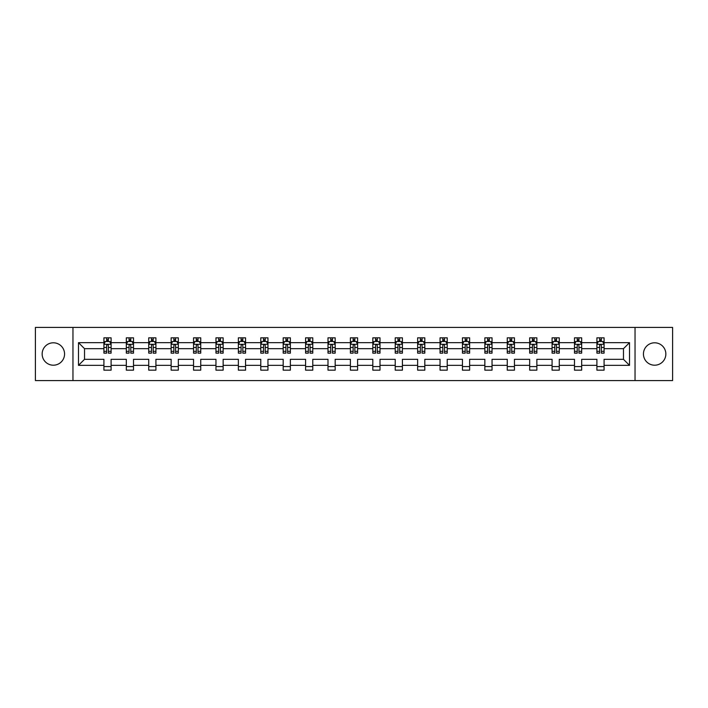 <?xml version="1.0" encoding="UTF-8"?>
<svg xmlns="http://www.w3.org/2000/svg" width="708" height="708" viewBox="0 0 708 708"><rect width="100%" height="100%" fill="white"/><g stroke="black" fill="none" stroke-linecap="round" stroke-linejoin="round"><path stroke-width="1.06" d="M654.643 342.796A11.204 11.204 0 0 0 643.439 354A11.204 11.204 0 0 0 654.643 365.204A11.204 11.204 0 0 0 665.847 354A11.204 11.204 0 0 0 654.643 342.796M53.357 342.796A11.204 11.204 0 0 0 42.153 354A11.204 11.204 0 0 0 53.357 365.204A11.204 11.204 0 0 0 64.561 354A11.204 11.204 0 0 0 53.357 342.796M635.041 380.577L672.6 380.577L672.6 327.423L635.041 327.423L635.041 380.577L72.959 380.577L72.959 327.423L35.4 327.423L35.4 380.577L72.959 380.577M604.083 365.346L604.083 359.319L623.474 359.319L629.509 365.346L604.083 365.346L604.083 370.16L596.897 370.16L596.897 365.346L581.675 365.346L581.675 370.16L574.489 370.16L574.489 365.346L559.267 365.346L559.267 370.16L552.081 370.16L552.081 365.346L536.859 365.346L536.859 370.16L529.673 370.16L529.673 365.346L514.45 365.346L514.45 370.16L507.264 370.16L507.264 365.346L492.042 365.346L492.042 370.16L484.856 370.16L484.856 365.346L469.634 365.346L469.634 370.16L462.448 370.16L462.448 365.346L447.226 365.346L447.226 370.16L440.04 370.16L440.04 365.346L424.818 365.346L424.818 370.16L417.631 370.16L417.631 365.346L402.409 365.346L402.409 370.16L395.223 370.16L395.223 365.346L380.001 365.346L380.001 370.16L372.815 370.16L372.815 365.346L357.593 365.346L357.593 370.16L350.407 370.16L350.407 365.346L335.185 365.346L335.185 370.16L327.999 370.16L327.999 365.346L312.777 365.346L312.777 370.16L305.591 370.16L305.591 365.346L290.369 365.346L290.369 370.16L283.182 370.16L283.182 365.346L267.96 365.346L267.96 370.16L260.774 370.16L260.774 365.346L245.552 365.346L245.552 370.16L238.366 370.16L238.366 365.346L223.144 365.346L223.144 370.16L215.958 370.16L215.958 365.346L200.736 365.346L200.736 370.16L193.549 370.16L193.549 365.346L178.328 365.346L178.328 370.16L171.141 370.16L171.141 365.346L155.919 365.346L155.919 370.16L148.733 370.16L148.733 365.346L133.511 365.346L133.511 370.16L126.325 370.16L126.325 365.346L111.103 365.346L111.103 370.16L103.917 370.16L103.917 365.346L78.491 365.346L78.491 342.654L103.917 342.654L103.917 337.84L111.103 337.84L111.103 342.654L126.325 342.654L126.325 337.84L133.511 337.84L133.511 342.654L148.733 342.654L148.733 337.84L155.919 337.84L155.919 342.654L171.141 342.654L171.141 337.84L178.328 337.84L178.328 342.654L193.549 342.654L193.549 337.84L200.736 337.84L200.736 342.654L215.958 342.654L215.958 337.84L223.144 337.84L223.144 342.654L238.366 342.654L238.366 337.84L245.552 337.84L245.552 342.654L260.774 342.654L260.774 337.84L267.96 337.84L267.96 342.654L283.182 342.654L283.182 337.84L290.369 337.84L290.369 342.654L305.591 342.654L305.591 337.84L312.777 337.84L312.777 342.654L327.999 342.654L327.999 337.84L335.185 337.84L335.185 342.654L350.407 342.654L350.407 337.84L357.593 337.84L357.593 342.654L372.815 342.654L372.815 337.84L380.001 337.84L380.001 342.654L395.223 342.654L395.223 337.84L402.409 337.84L402.409 342.654L417.631 342.654L417.631 337.84L424.818 337.84L424.818 342.654L440.04 342.654L440.04 337.84L447.226 337.84L447.226 342.654L462.448 342.654L462.448 337.84L469.634 337.84L469.634 342.654L484.856 342.654L484.856 337.84L492.042 337.84L492.042 342.654L507.264 342.654L507.264 337.84L514.45 337.84L514.45 342.654L529.673 342.654L529.673 337.84L536.859 337.84L536.859 342.654L552.081 342.654L552.081 337.84L559.267 337.84L559.267 342.654L574.489 342.654L574.489 337.84L581.675 337.84L581.675 342.654L596.897 342.654L596.897 337.84L604.083 337.84L604.083 342.654L629.509 342.654L629.509 365.346M635.041 327.423L72.959 327.423M596.897 342.654L596.897 348.681L581.675 348.681L581.675 342.654M581.675 365.346L581.675 359.319L596.897 359.319L596.897 365.346M574.489 342.654L574.489 348.681L559.267 348.681L559.267 342.654M559.267 365.346L559.267 359.319L574.489 359.319L574.489 365.346M552.081 342.654L552.081 348.681L536.859 348.681L536.859 342.654M536.859 365.346L536.859 359.319L552.081 359.319L552.081 365.346M529.673 342.654L529.673 348.681L514.45 348.681L514.45 342.654M514.45 365.346L514.45 359.319L529.673 359.319L529.673 365.346M507.264 342.654L507.264 348.681L492.042 348.681L492.042 342.654M492.042 365.346L492.042 359.319L507.264 359.319L507.264 365.346M484.856 342.654L484.856 348.681L469.634 348.681L469.634 342.654M469.634 365.346L469.634 359.319L484.856 359.319L484.856 365.346M462.448 342.654L462.448 348.681L447.226 348.681L447.226 342.654M447.226 365.346L447.226 359.319L462.448 359.319L462.448 365.346M440.04 342.654L440.04 348.681L424.818 348.681L424.818 342.654M424.818 365.346L424.818 359.319L440.04 359.319L440.04 365.346M417.631 342.654L417.631 348.681L402.409 348.681L402.409 342.654M402.409 365.346L402.409 359.319L417.631 359.319L417.631 365.346M395.223 342.654L395.223 348.681L380.001 348.681L380.001 342.654M380.001 365.346L380.001 359.319L395.223 359.319L395.223 365.346M372.815 342.654L372.815 348.681L357.593 348.681L357.593 342.654M357.593 365.346L357.593 359.319L372.815 359.319L372.815 365.346M350.407 342.654L350.407 348.681L335.185 348.681L335.185 342.654M335.185 365.346L335.185 359.319L350.407 359.319L350.407 365.346M327.999 342.654L327.999 348.681L312.777 348.681L312.777 342.654M312.777 365.346L312.777 359.319L327.999 359.319L327.999 365.346M305.591 342.654L305.591 348.681L290.369 348.681L290.369 342.654M290.369 365.346L290.369 359.319L305.591 359.319L305.591 365.346M283.182 342.654L283.182 348.681L267.96 348.681L267.96 342.654M267.96 365.346L267.96 359.319L283.182 359.319L283.182 365.346M260.774 342.654L260.774 348.681L245.552 348.681L245.552 342.654M245.552 365.346L245.552 359.319L260.774 359.319L260.774 365.346M238.366 342.654L238.366 348.681L223.144 348.681L223.144 342.654M223.144 365.346L223.144 359.319L238.366 359.319L238.366 365.346M215.958 342.654L215.958 348.681L200.736 348.681L200.736 342.654M200.736 365.346L200.736 359.319L215.958 359.319L215.958 365.346M193.549 342.654L193.549 348.681L178.328 348.681L178.328 342.654M178.328 365.346L178.328 359.319L193.549 359.319L193.549 365.346M171.141 342.654L171.141 348.681L155.919 348.681L155.919 342.654M155.919 365.346L155.919 359.319L171.141 359.319L171.141 365.346M148.733 342.654L148.733 348.681L133.511 348.681L133.511 342.654M133.511 365.346L133.511 359.319L148.733 359.319L148.733 365.346M126.325 342.654L126.325 348.681L111.103 348.681L111.103 342.654M111.103 365.346L111.103 359.319L126.325 359.319L126.325 365.346M103.917 342.654L103.917 348.681L84.526 348.681L84.526 359.319L103.917 359.319L103.917 365.346M78.491 342.654L84.526 348.681M623.474 359.319L623.474 348.681L604.083 348.681L604.083 342.654M599.632 341.433L601.357 341.433M577.224 341.433L578.94 341.433M554.815 341.433L556.532 341.433M532.407 341.433L534.124 341.433M509.999 341.433L511.716 341.433M487.591 341.433L489.308 341.433M465.183 341.433L466.899 341.433M442.774 341.433L444.491 341.433M420.366 341.433L422.083 341.433M397.958 341.433L399.675 341.433M375.55 341.433L377.267 341.433M353.142 341.433L354.858 341.433M330.733 341.433L332.45 341.433M308.325 341.433L310.042 341.433M285.917 341.433L287.634 341.433M263.509 341.433L265.226 341.433M241.101 341.433L242.817 341.433M218.692 341.433L220.409 341.433M196.284 341.433L198.001 341.433M173.876 341.433L175.593 341.433M151.468 341.433L153.185 341.433M129.06 341.433L130.776 341.433M106.642 341.433L108.368 341.433M103.917 366.567L111.103 366.567M126.325 366.567L133.511 366.567M148.733 366.567L155.919 366.567M171.141 366.567L178.328 366.567M193.549 366.567L200.736 366.567M215.958 366.567L223.144 366.567M238.366 366.567L245.552 366.567M260.774 366.567L267.96 366.567M283.182 366.567L290.369 366.567M305.591 366.567L312.777 366.567M327.999 366.567L335.185 366.567M350.407 366.567L357.593 366.567M372.815 366.567L380.001 366.567M395.223 366.567L402.409 366.567M417.631 366.567L424.818 366.567M440.04 366.567L447.226 366.567M462.448 366.567L469.634 366.567M484.856 366.567L492.042 366.567M507.264 366.567L514.45 366.567M529.673 366.567L536.859 366.567M552.081 366.567L559.267 366.567M574.489 366.567L581.675 366.567M596.897 366.567L604.083 366.567M84.526 359.319L78.491 365.346M629.509 342.654L623.474 348.681M108.368 339.707L106.642 339.707M105.271 341.672L103.917 341.672L103.917 337.84L106.642 337.84L106.642 341.504M103.917 351.336L103.917 353.142L106.642 353.142L106.642 351.336L103.917 351.336L103.917 348.681M111.103 348.681L111.103 353.142L108.368 353.142L108.368 345.451C107.793 344.345 107.227 344.345 106.642 345.451L106.642 351.336M109.749 341.672L111.103 341.672L111.103 337.84L108.368 337.84L108.368 341.504M111.103 344.38L109.66 341.504L105.35 341.504L103.917 344.38M130.776 339.707L129.06 339.707M127.679 341.672L126.325 341.672L126.325 337.84L129.06 337.84L129.06 341.504M126.325 351.336L126.325 353.142L129.06 353.142L129.06 351.336L126.325 351.336L126.325 348.681M133.511 348.681L133.511 353.142L130.776 353.142L130.776 345.451C130.201 344.345 129.635 344.345 129.06 345.451L129.06 351.336M132.157 341.672L133.511 341.672L133.511 337.84L130.776 337.84L130.776 341.504M133.511 344.38L132.069 341.504L127.759 341.504L126.325 344.38M153.185 339.707L151.468 339.707M150.087 341.672L148.733 341.672L148.733 337.84L151.468 337.84L151.468 341.504M148.733 351.336L148.733 353.142L151.468 353.142L151.468 351.336L148.733 351.336L148.733 348.681M155.919 348.681L155.919 353.142L153.185 353.142L153.185 345.451C152.609 344.345 152.043 344.345 151.468 345.451L151.468 351.336M154.565 341.672L155.919 341.672L155.919 337.84L153.185 337.84L153.185 341.504M155.919 344.38L154.477 341.504L150.167 341.504L148.733 344.38M175.593 339.707L173.876 339.707M172.495 341.672L171.141 341.672L171.141 337.84L173.876 337.84L173.876 341.504M171.141 351.336L171.141 353.142L173.876 353.142L173.876 351.336L171.141 351.336L171.141 348.681M178.328 348.681L178.328 353.142L175.593 353.142L175.593 345.451C175.018 344.345 174.451 344.345 173.876 345.451L173.876 351.336M176.973 341.672L178.328 341.672L178.328 337.84L175.593 337.84L175.593 341.504M178.328 344.38L176.885 341.504L172.575 341.504L171.141 344.38M198.001 339.707L196.284 339.707M194.904 341.672L193.549 341.672L193.549 337.84L196.284 337.84L196.284 341.504M193.549 351.336L193.549 353.142L196.284 353.142L196.284 351.336L193.549 351.336L193.549 348.681M200.736 348.681L200.736 353.142L198.001 353.142L198.001 345.451C197.426 344.345 196.859 344.345 196.284 345.451L196.284 351.336M199.382 341.672L200.736 341.672L200.736 337.84L198.001 337.84L198.001 341.504M200.736 344.38L199.293 341.504L194.983 341.504L193.549 344.38M220.409 339.707L218.692 339.707M217.312 341.672L215.958 341.672L215.958 337.84L218.692 337.84L218.692 341.504M215.958 351.336L215.958 353.142L218.692 353.142L218.692 351.336L215.958 351.336L215.958 348.681M223.144 348.681L223.144 353.142L220.409 353.142L220.409 345.451C219.834 344.345 219.268 344.345 218.692 345.451L218.692 351.336M221.79 341.672L223.144 341.672L223.144 337.84L220.409 337.84L220.409 341.504M223.144 344.38L221.701 341.504L217.391 341.504L215.958 344.38M242.817 339.707L241.101 339.707M239.72 341.672L238.366 341.672L238.366 337.84L241.101 337.84L241.101 341.504M238.366 351.336L238.366 353.142L241.101 353.142L241.101 351.336L238.366 351.336L238.366 348.681M245.552 348.681L245.552 353.142L242.817 353.142L242.817 345.451C242.242 344.345 241.676 344.345 241.101 345.451L241.101 351.336M244.198 341.672L245.552 341.672L245.552 337.84L242.817 337.84L242.817 341.504M245.552 344.38L244.11 341.504L239.8 341.504L238.366 344.38M265.226 339.707L263.509 339.707M262.128 341.672L260.774 341.672L260.774 337.84L263.509 337.84L263.509 341.504M260.774 351.336L260.774 353.142L263.509 353.142L263.509 351.336L260.774 351.336L260.774 348.681M267.96 348.681L267.96 353.142L265.226 353.142L265.226 345.451C264.659 344.345 264.084 344.345 263.509 345.451L263.509 351.336M266.606 341.672L267.96 341.672L267.96 337.84L265.226 337.84L265.226 341.504M267.96 344.38L266.518 341.504L262.208 341.504L260.774 344.38M287.634 339.707L285.917 339.707M284.536 341.672L283.182 341.672L283.182 337.84L285.917 337.84L285.917 341.504M283.182 351.336L283.182 353.142L285.917 353.142L285.917 351.336L283.182 351.336L283.182 348.681M290.369 348.681L290.369 353.142L287.634 353.142L287.634 345.451C287.067 344.345 286.492 344.345 285.917 345.451L285.917 351.336M289.014 341.672L290.369 341.672L290.369 337.84L287.634 337.84L287.634 341.504M290.369 344.38L288.926 341.504L284.625 341.504L283.182 344.38M310.042 339.707L308.325 339.707M306.945 341.672L305.591 341.672L305.591 337.84L308.325 337.84L308.325 341.504M305.591 351.336L305.591 353.142L308.325 353.142L308.325 351.336L305.591 351.336L305.591 348.681M312.777 348.681L312.777 353.142L310.042 353.142L310.042 345.451C309.476 344.345 308.9 344.345 308.325 345.451L308.325 351.336M311.423 341.672L312.777 341.672L312.777 337.84L310.042 337.84L310.042 341.504M312.777 344.38L311.334 341.504L307.033 341.504L305.591 344.38M332.45 339.707L330.733 339.707M329.353 341.672L327.999 341.672L327.999 337.84L330.733 337.84L330.733 341.504M327.999 351.336L327.999 353.142L330.733 353.142L330.733 351.336L327.999 351.336L327.999 348.681M335.185 348.681L335.185 353.142L332.45 353.142L332.45 345.451C331.884 344.345 331.309 344.345 330.733 345.451L330.733 351.336M333.831 341.672L335.185 341.672L335.185 337.84L332.45 337.84L332.45 341.504M335.185 344.38L333.742 341.504L329.441 341.504L327.999 344.38M354.858 339.707L353.142 339.707M351.761 341.672L350.407 341.672L350.407 337.84L353.142 337.84L353.142 341.504M350.407 351.336L350.407 353.142L353.142 353.142L353.142 351.336L350.407 351.336L350.407 348.681M357.593 348.681L357.593 353.142L354.858 353.142L354.858 345.451C354.292 344.345 353.717 344.345 353.142 345.451L353.142 351.336M356.239 341.672L357.593 341.672L357.593 337.84L354.858 337.84L354.858 341.504M357.593 344.38L356.151 341.504L351.849 341.504L350.407 344.38M377.267 339.707L375.55 339.707M374.169 341.672L372.815 341.672L372.815 337.84L375.55 337.84L375.55 341.504M372.815 351.336L372.815 353.142L375.55 353.142L375.55 351.336L372.815 351.336L372.815 348.681M380.001 348.681L380.001 353.142L377.267 353.142L377.267 345.451C376.7 344.345 376.125 344.345 375.55 345.451L375.55 351.336M378.647 341.672L380.001 341.672L380.001 337.84L377.267 337.84L377.267 341.504M380.001 344.38L378.559 341.504L374.258 341.504L372.815 344.38M399.675 339.707L397.958 339.707M396.577 341.672L395.223 341.672L395.223 337.84L397.958 337.84L397.958 341.504M395.223 351.336L395.223 353.142L397.958 353.142L397.958 351.336L395.223 351.336L395.223 348.681M402.409 348.681L402.409 353.142L399.675 353.142L399.675 345.451C399.108 344.345 398.533 344.345 397.958 345.451L397.958 351.336M401.055 341.672L402.409 341.672L402.409 337.84L399.675 337.84L399.675 341.504M402.409 344.38L400.967 341.504L396.666 341.504L395.223 344.38M422.083 339.707L420.366 339.707M418.986 341.672L417.631 341.672L417.631 337.84L420.366 337.84L420.366 341.504M417.631 351.336L417.631 353.142L420.366 353.142L420.366 351.336L417.631 351.336L417.631 348.681M424.818 348.681L424.818 353.142L422.083 353.142L422.083 345.451C421.517 344.345 420.941 344.345 420.366 345.451L420.366 351.336M423.464 341.672L424.818 341.672L424.818 337.84L422.083 337.84L422.083 341.504M424.818 344.38L423.375 341.504L419.074 341.504L417.631 344.38M444.491 339.707L442.774 339.707M441.394 341.672L440.04 341.672L440.04 337.84L442.774 337.84L442.774 341.504M440.04 351.336L440.04 353.142L442.774 353.142L442.774 351.336L440.04 351.336L440.04 348.681M447.226 348.681L447.226 353.142L444.491 353.142L444.491 345.451C443.925 344.345 443.35 344.345 442.774 345.451L442.774 351.336M445.872 341.672L447.226 341.672L447.226 337.84L444.491 337.84L444.491 341.504M447.226 344.38L445.792 341.504L441.482 341.504L440.04 344.38M466.899 339.707L465.183 339.707M463.802 341.672L462.448 341.672L462.448 337.84L465.183 337.84L465.183 341.504M462.448 351.336L462.448 353.142L465.183 353.142L465.183 351.336L462.448 351.336L462.448 348.681M469.634 348.681L469.634 353.142L466.899 353.142L466.899 345.451C466.333 344.345 465.758 344.345 465.183 345.451L465.183 351.336M468.28 341.672L469.634 341.672L469.634 337.84L466.899 337.84L466.899 341.504M469.634 344.38L468.2 341.504L463.89 341.504L462.448 344.38M489.308 339.707L487.591 339.707M486.21 341.672L484.856 341.672L484.856 337.84L487.591 337.84L487.591 341.504M484.856 351.336L484.856 353.142L487.591 353.142L487.591 351.336L484.856 351.336L484.856 348.681M492.042 348.681L492.042 353.142L489.308 353.142L489.308 345.451C488.741 344.345 488.166 344.345 487.591 345.451L487.591 351.336M490.688 341.672L492.042 341.672L492.042 337.84L489.308 337.84L489.308 341.504M492.042 344.38L490.609 341.504L486.299 341.504L484.856 344.38M511.716 339.707L509.999 339.707M508.618 341.672L507.264 341.672L507.264 337.84L509.999 337.84L509.999 341.504M507.264 351.336L507.264 353.142L509.999 353.142L509.999 351.336L507.264 351.336L507.264 348.681M514.45 348.681L514.45 353.142L511.716 353.142L511.716 345.451C511.149 344.345 510.574 344.345 509.999 345.451L509.999 351.336M513.096 341.672L514.45 341.672L514.45 337.84L511.716 337.84L511.716 341.504M514.45 344.38L513.017 341.504L508.707 341.504L507.264 344.38M534.124 339.707L532.407 339.707M531.027 341.672L529.673 341.672L529.673 337.84L532.407 337.84L532.407 341.504M529.673 351.336L529.673 353.142L532.407 353.142L532.407 351.336L529.673 351.336L529.673 348.681M536.859 348.681L536.859 353.142L534.124 353.142L534.124 345.451C533.558 344.345 532.982 344.345 532.407 345.451L532.407 351.336M535.505 341.672L536.859 341.672L536.859 337.84L534.124 337.84L534.124 341.504M536.859 344.38L535.425 341.504L531.115 341.504L529.673 344.38M556.532 339.707L554.815 339.707M553.435 341.672L552.081 341.672L552.081 337.84L554.815 337.84L554.815 341.504M552.081 351.336L552.081 353.142L554.815 353.142L554.815 351.336L552.081 351.336L552.081 348.681M559.267 348.681L559.267 353.142L556.532 353.142L556.532 345.451C555.966 344.345 555.391 344.345 554.815 345.451L554.815 351.336M557.913 341.672L559.267 341.672L559.267 337.84L556.532 337.84L556.532 341.504M559.267 344.38L557.833 341.504L553.523 341.504L552.081 344.38M578.94 339.707L577.224 339.707M575.843 341.672L574.489 341.672L574.489 337.84L577.224 337.84L577.224 341.504M574.489 351.336L574.489 353.142L577.224 353.142L577.224 351.336L574.489 351.336L574.489 348.681M581.675 348.681L581.675 353.142L578.94 353.142L578.94 345.451C578.374 344.345 577.799 344.345 577.224 345.451L577.224 351.336M580.321 341.672L581.675 341.672L581.675 337.84L578.94 337.84L578.94 341.504M581.675 344.38L580.241 341.504L575.931 341.504L574.489 344.38M601.357 339.707L599.632 339.707M598.251 341.672L596.897 341.672L596.897 337.84L599.632 337.84L599.632 341.504M596.897 351.336L596.897 353.142L599.632 353.142L599.632 351.336L596.897 351.336L596.897 348.681M604.083 348.681L604.083 353.142L601.357 353.142L601.357 345.451C600.782 344.345 600.207 344.345 599.632 345.451L599.632 351.336M602.729 341.672L604.083 341.672L604.083 337.84L601.357 337.84L601.357 341.504M604.083 344.38L602.65 341.504L598.34 341.504L596.897 344.38M111.067 344.3L103.952 344.3M111.103 351.336L108.368 351.336M106.642 347.486L103.917 347.486M111.103 347.486L108.368 347.486M108.368 340.619L106.642 340.619M133.476 344.3L126.36 344.3M133.511 351.336L130.776 351.336M129.06 347.486L126.325 347.486M133.511 347.486L130.776 347.486M130.776 340.619L129.06 340.619M155.884 344.3L148.768 344.3M155.919 351.336L153.185 351.336M151.468 347.486L148.733 347.486M155.919 347.486L153.185 347.486M153.185 340.619L151.468 340.619M178.292 344.3L171.177 344.3M178.328 351.336L175.593 351.336M173.876 347.486L171.141 347.486M178.328 347.486L175.593 347.486M175.593 340.619L173.876 340.619M200.7 344.3L193.585 344.3M200.736 351.336L198.001 351.336M196.284 347.486L193.549 347.486M200.736 347.486L198.001 347.486M198.001 340.619L196.284 340.619M223.108 344.3L215.993 344.3M223.144 351.336L220.409 351.336M218.692 347.486L215.958 347.486M223.144 347.486L220.409 347.486M220.409 340.619L218.692 340.619M245.517 344.3L238.401 344.3M245.552 351.336L242.817 351.336M241.101 347.486L238.366 347.486M245.552 347.486L242.817 347.486M242.817 340.619L241.101 340.619M267.925 344.3L260.81 344.3M267.96 351.336L265.226 351.336M263.509 347.486L260.774 347.486M267.96 347.486L265.226 347.486M265.226 340.619L263.509 340.619M290.333 344.3L283.218 344.3M290.369 351.336L287.634 351.336M285.917 347.486L283.182 347.486M290.369 347.486L287.634 347.486M287.634 340.619L285.917 340.619M312.741 344.3L305.626 344.3M312.777 351.336L310.042 351.336M308.325 347.486L305.591 347.486M312.777 347.486L310.042 347.486M310.042 340.619L308.325 340.619M335.149 344.3L328.034 344.3M335.185 351.336L332.45 351.336M330.733 347.486L327.999 347.486M335.185 347.486L332.45 347.486M332.45 340.619L330.733 340.619M357.558 344.3L350.442 344.3M357.593 351.336L354.858 351.336M353.142 347.486L350.407 347.486M357.593 347.486L354.858 347.486M354.858 340.619L353.142 340.619M379.966 344.3L372.851 344.3M380.001 351.336L377.267 351.336M375.55 347.486L372.815 347.486M380.001 347.486L377.267 347.486M377.267 340.619L375.55 340.619M402.374 344.3L395.259 344.3M402.409 351.336L399.675 351.336M397.958 347.486L395.223 347.486M402.409 347.486L399.675 347.486M399.675 340.619L397.958 340.619M424.782 344.3L417.667 344.3M424.818 351.336L422.083 351.336M420.366 347.486L417.631 347.486M424.818 347.486L422.083 347.486M422.083 340.619L420.366 340.619M447.191 344.3L440.075 344.3M447.226 351.336L444.491 351.336M442.774 347.486L440.04 347.486M447.226 347.486L444.491 347.486M444.491 340.619L442.774 340.619M469.599 344.3L462.483 344.3M469.634 351.336L466.899 351.336M465.183 347.486L462.448 347.486M469.634 347.486L466.899 347.486M466.899 340.619L465.183 340.619M492.007 344.3L484.892 344.3M492.042 351.336L489.308 351.336M487.591 347.486L484.856 347.486M492.042 347.486L489.308 347.486M489.308 340.619L487.591 340.619M514.415 344.3L507.3 344.3M514.45 351.336L511.716 351.336M509.999 347.486L507.264 347.486M514.45 347.486L511.716 347.486M511.716 340.619L509.999 340.619M536.823 344.3L529.708 344.3M536.859 351.336L534.124 351.336M532.407 347.486L529.673 347.486M536.859 347.486L534.124 347.486M534.124 340.619L532.407 340.619M559.231 344.3L552.116 344.3M559.267 351.336L556.532 351.336M554.815 347.486L552.081 347.486M559.267 347.486L556.532 347.486M556.532 340.619L554.815 340.619M581.64 344.3L574.524 344.3M581.675 351.336L578.94 351.336M577.224 347.486L574.489 347.486M581.675 347.486L578.94 347.486M578.94 340.619L577.224 340.619M604.048 344.3L596.933 344.3M604.083 351.336L601.357 351.336M599.632 347.486L596.897 347.486M604.083 347.486L601.357 347.486M601.357 340.619L599.632 340.619"/></g></svg>
